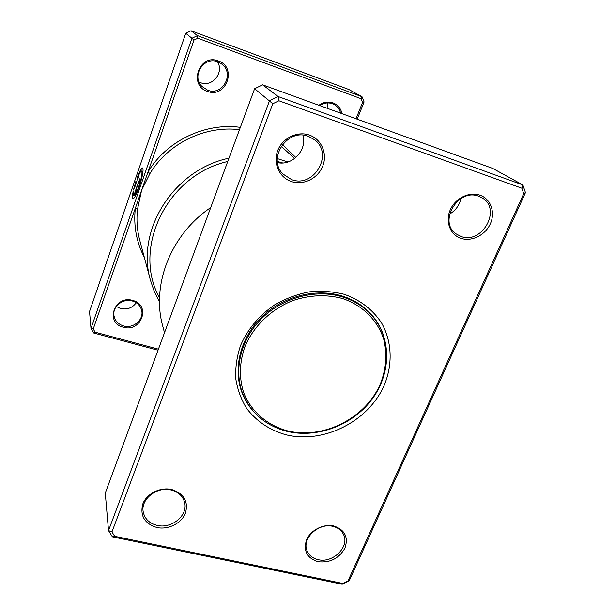 <?xml version="1.0" encoding="UTF-8"?>
<svg xmlns="http://www.w3.org/2000/svg" width="615" height="615" viewBox="0 0 615 615"><rect width="100%" height="100%" fill="white"/><g stroke="black" fill="none" stroke-linecap="round" stroke-linejoin="round"><path stroke-width="0.92" d="M302.949 135.2C307.446 149.906 292.294 166.135 277.519 162.591M460.896 198.599C459.382 205.341 455.623 210.507 449.611 214.082M171.685 489.502C184.031 493.645 188.605 501.563 185.399 513.248C181.487 523.342 168.218 529.999 156.902 527.532C144.525 523.634 139.836 515.77 142.818 503.939C146.647 493.653 160.277 486.842 171.685 489.502M157.248 525.418C171.693 529.023 188.098 515.401 184.646 502.593C182.924 496.097 178.381 491.892 171.024 489.971C157.048 486.296 140.697 499.057 143.172 511.657C144.625 518.837 149.314 523.427 157.248 525.418M309.453 135.115C321.584 139.305 327.687 153.904 322.721 166.158C317.932 178.473 303.364 185.645 291.402 181.548C279.364 177.643 272.814 163.221 277.688 150.683C282.377 138.091 297.391 130.741 309.453 135.115M291.625 179.626C313.827 188.351 333.976 154.204 314.719 139.866L308.438 136.353C287.489 127.759 266.902 158.555 282.938 174.014L291.625 179.626M480.015 195.201C490.824 198.929 495.567 212.36 490.355 223.745C485.296 235.199 471.613 241.995 460.95 238.343C450.211 234.861 445.068 221.6 450.218 209.961C455.2 198.268 469.283 191.303 480.015 195.201M460.973 236.46C482.045 244.77 502.001 209.231 482.252 197.953L478.731 196.254C458.252 187.859 437.995 221.746 455.969 233.815L460.973 236.46M333.822 526.01C344.861 529.784 348.567 537.156 344.946 548.119C338.988 558.505 330.017 563.04 318.047 561.71C306.97 558.159 303.149 550.832 306.593 539.739C310.698 530.084 323.559 523.603 333.822 526.01M318.209 559.673C332.984 563.494 350.02 546.52 343.47 534.366C341.425 530.261 337.904 527.601 332.907 526.386C318.47 522.458 301.388 538.778 307.116 550.917C309.107 555.499 312.804 558.412 318.209 559.673M210.707 207.601C170.555 234.615 151.106 285.275 162.837 326.473L164.505 332.707M343.893 294.224C360.013 299.713 373.167 309.906 381.754 323.321C392.078 341.848 392.8 364.61 384.237 385.251C368.447 421.621 323.329 444.291 285.491 434.644C269.347 429.97 256.37 421.183 246.577 408.299C241.042 399.243 237.436 389.333 235.753 378.571C235.268 367.547 236.867 356.523 240.55 345.507C247.768 328.979 259.23 315.364 274.936 304.656C285.744 298.529 297.13 294.27 309.099 291.894C321.115 290.672 332.715 291.449 343.893 294.224M383.26 334.675C380.939 328.033 377.541 321.953 373.067 316.448C365.056 306.754 354.655 299.912 341.863 295.923C315.326 287.851 282.377 296.545 261.16 317.571C239.927 338.604 232.655 369.515 242.348 393.585C245.001 400.157 248.675 406.069 253.372 411.32M521.858 188.228L522.858 184.946L492.7 168.41L262.628 84.832L254.61 88.737L105.273 493.099L108.517 530.607L269.508 100.737L278.118 96.532L522.858 184.946L525.464 192.595L349.251 580.683L342.209 584.25L112.399 536.834L108.517 530.607L111.961 531.913L114.705 536.318L342.986 583.497L347.982 580.967L523.719 193.648L521.858 188.228L278.91 100.768L272.814 103.743L111.961 531.913M262.628 84.832L278.118 96.532L278.91 100.768M254.61 88.737L272.814 103.743M525.464 192.595L523.719 193.648M349.251 580.683L347.982 580.967M342.209 584.25L342.986 583.497M112.399 536.834L114.705 536.318M241.564 391.524L243.279 395.061M373.912 317.978L371.644 314.772M240.288 387.527L242.979 394.33C251.228 413.326 265.711 425.618 286.406 431.207C316.179 438.71 351.396 425.857 370.968 400.657C390.602 375.527 392.232 340.456 373.42 317.371C365.425 307.677 355.039 300.843 342.263 296.868C315.779 288.812 282.9 297.499 261.729 318.493C240.542 339.488 233.293 370.322 242.979 394.33M373.42 317.371L368.762 311.72M342.14 298.429C326.096 294.27 309.653 294.985 292.802 300.597C271.169 309.168 253.411 326.327 244.893 346.706C239.389 362.535 238.981 377.833 243.655 392.601C251.005 411.35 267.11 425.242 287.105 430.754C322.79 439.902 365.425 418.492 380.285 384.152C386.22 369.185 387.381 354.263 383.76 339.395C377.725 320.346 362.512 305.101 342.14 298.429M356.031 118.764L362.566 102.421L361.09 98.723L197.846 38.222L193.956 40.113L147.961 172.031L149.945 173.553L141.611 190.235L137.552 209.015C136.322 219.724 137.053 230.156 139.759 240.304L150.506 280.425C135.5 230.871 173.407 169.725 228.957 158.186M141.75 171.039L141.881 171.085C142.718 172.861 141.75 178.019 138.975 186.568C136.745 192.733 135.115 195.77 134.078 195.67L134.024 195.655M133.916 190.727C133.409 193.594 133.401 195.216 133.886 195.608C134.916 195.708 136.553 192.672 138.782 186.506C141.558 177.958 142.526 172.8 141.688 171.016C141.004 170.801 139.897 172.461 138.375 175.998L139.828 180.395L138.79 183.401L137.037 177.989C139.59 171.162 141.473 167.818 142.672 167.941C143.726 170.155 142.511 176.613 139.044 187.314C136.246 195.032 134.208 198.814 132.917 198.683C132.302 198.161 132.333 196.016 133.017 192.249L133.916 190.727M142.688 167.957C141.427 168.302 139.605 171.67 137.222 178.05L137.037 177.989M137.368 185.2L136.192 190.888L134.362 194.279L136.338 188.182L135.308 184.846L133.57 189.612L136.015 180.925L137.368 185.2M135.308 184.846L136.53 188.244L135.492 191.219M132.794 300.474C151.359 305.071 141.25 332.838 123.254 327.195C104.627 322.921 114.521 294.662 132.794 300.474M123.507 325.935C133.232 328.971 144.133 319.677 141.665 310.414C140.435 305.724 137.353 302.588 132.402 301.019C123.023 298.006 112.238 306.593 113.975 315.664C114.997 320.83 118.172 324.259 123.507 325.935M218.317 60.923C237.621 67.258 226.112 98.861 207.447 91.366C188.059 85.424 199.345 53.198 218.317 60.923M207.655 90.197C222.392 96.263 234.876 73.8 221.961 64.191L217.787 61.808C203.98 55.973 191.15 75.945 201.874 86.377L207.655 90.197M318.901 105.273C323.382 102.052 328.103 101.26 333.061 102.897C337.889 104.842 340.864 108.432 341.978 113.66M340.61 113.16C339.749 109.601 337.827 106.841 334.844 104.896L332.408 103.697C328.003 102.228 323.767 102.851 319.692 105.557M217.472 61.7C224.414 72.508 212.29 87.499 200.598 82.687L199.083 82.041M136.238 302.741C132.348 307.984 127.121 309.922 120.563 308.538L116.297 306.493M327.188 102.92L328.126 108.624M282.654 162.952L277.38 161.422M227.742 161.491C166.696 175.206 131.802 248.775 159.546 297.729M159.508 302.034L154.296 291.572L150.506 280.425M277.288 158.593L287.92 161.991M136.93 174.491L89.536 311.521L90.997 328.402L191.949 38.268L185.761 33.287L136.93 174.491M158.032 350.235L93.611 332.976L90.997 328.402L93.249 328.956L95.102 332.192L158.424 349.182M193.956 40.113L191.949 38.268L197.438 35.608L362.012 96.732L364.088 101.944L357.2 119.187M361.09 98.723L362.012 96.732L348.774 89.467L191.011 30.75L185.761 33.287M197.846 38.222L197.438 35.608L191.011 30.75M240.35 127.351C204.995 122.431 166.457 140.989 147.961 172.031L93.249 328.956M95.102 332.192L93.611 332.976M362.566 102.421L364.088 101.944M135.485 191.257L134.27 194.132M136.123 181.256L133.916 189.028M133.816 191.28L133.017 192.249M133.209 192.311C132.525 196.07 132.494 198.207 133.109 198.737L132.917 198.683M137.222 178.05L138.882 183.139M144.317 257.324C136.422 242.195 133.432 225.836 135.331 208.262L137.552 209.015M239.489 129.688C205.11 125.306 167.91 143.456 149.945 173.553M282.416 144.533L295.861 157.532M294.677 158.493L281.178 146.278"/></g></svg>
